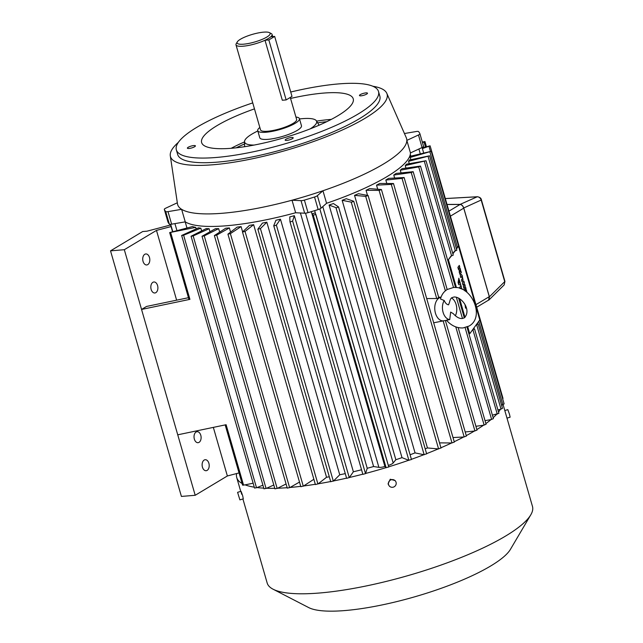 <?xml version="1.0" encoding="UTF-8"?>
<svg xmlns="http://www.w3.org/2000/svg" width="643" height="643" viewBox="0 0 643 643"><rect width="100%" height="100%" fill="white"/><g stroke="black" fill="none" stroke-linecap="round" stroke-linejoin="round"><path stroke-width="0.96" d="M461.135 274.561L462.116 275.3L463.056 280.059L462.028 281.722L461.465 279.777L462.325 278.588L462.269 277.197L461.722 276.482L460.862 277.663L460.3 275.718L461.336 274.416M461.063 274.577L462.116 275.3M461.642 276.498L460.838 277.607M462.044 275.317L462.984 280.075L462.012 281.658M465.379 291.158L466.352 289.824L466.448 291.954M464.68 290.684L465.243 288.683L464.109 288.932L463.362 286.344L464.785 284.391L465.251 286.014L464.166 287.509L465.588 287.196L466.006 288.643L465.323 291.118M459.432 280.203L460.806 284.986L458.732 284.648L458.097 282.454L458.845 278.178L459.279 280.846M467.726 326.757L469.736 333.741L479.782 319.917L458.499 246.173L456.482 248.945M454.947 251.059L452.889 253.889M451.362 255.986L448.083 260.077L450.992 256.067L453.251 255.142L426.012 160.75L405.243 165.597L405.95 168.072M465.002 317.337L459.624 298.69M456.426 287.606L448.452 259.997M466.127 307.354L465.524 308.182L465.058 304.854M464.487 303.834L464.093 303.223M459.801 288.345L459.56 287.501L460.975 285.556L461.441 287.172L460.436 288.562M460.589 288.619L461.787 288.361L462.028 289.221M464.407 283.097L462.992 285.042L462.43 283.097L463.844 281.152L464.407 283.097L462.968 284.986M461.336 272.471L459.922 274.424L459.174 271.828L459.761 269.706L458.636 269.956L457.888 267.367L459.303 265.414L459.769 267.038L458.684 268.533L460.115 268.219L460.533 269.666L459.785 272.343L460.87 270.848L461.336 272.471L459.906 274.36M461.706 288.377L461.939 289.173M459.247 265.495L459.769 267.038M459.697 267.054L458.684 268.533M466.103 307.298L465.508 308.118M458.813 278.347L459.359 280.219M460.042 268.235L460.533 269.666M459.206 280.862L460.235 283.008M460.163 283.024L460.726 284.97M464.728 284.471L465.251 286.014M456.393 248.632L458.499 246.173M452.801 253.575L454.569 251.148L456.843 250.199L429.596 155.807L408.578 161.321L409.245 163.652M463.788 281.224L464.334 283.113M460.918 285.629L461.441 287.172M461.369 287.188L460.388 288.546M469.736 333.741L467.373 326.909M464.688 317.61L459.142 298.384M456.016 287.558L448.083 260.077M460.46 269.682L459.785 272.343M458.636 269.956L459.761 269.706M465.178 286.031L464.166 287.509M466.296 289.905L466.818 291.448M466.746 291.464L466.408 291.922M465.516 287.212L466.006 288.643M465.934 288.659L465.259 291.078M464.109 288.932L465.243 288.683M460.814 270.928L461.264 272.487M459.086 281.69L458.708 283.089L459.48 283.041L459.086 281.69L458.78 283.073L459.48 283.041M472.653 329.73L474.542 328.894L473.24 328.919M405.243 165.597A118.344 27.368 163.9 0 0 406.513 164.158L426.012 160.75M474.542 328.894L498.912 413.328L492.401 415.153M498.534 412.018A138.068 31.933 -16.1 0 0 500.391 409.294L497.923 409.896M501.845 406.103A138.068 31.933 -16.1 0 0 502.175 404.785L504.128 403.9L431.228 151.314L410.419 156.241A118.344 27.368 163.9 0 1 410.242 157.422L410.885 159.657M410.789 156.145L410.298 154.449M388.726 466.826A138.068 31.933 -16.1 0 0 408.675 460.267L401.996 457.639A118.344 27.368 163.9 0 1 395.847 459.729L322.786 206.62M401.996 457.639L329.087 205.061A118.344 27.368 163.9 0 0 333.428 203.534L338.564 206.942L336.434 207.802L329.087 205.061M411.407 459.311A138.068 31.933 -16.1 0 0 423.858 454.705L415.056 452.897A118.344 27.368 163.9 0 1 410.089 454.754M415.056 452.897L342.156 200.311A118.344 27.368 163.9 0 0 346.288 198.711L353.658 201.251L351.625 202.199L342.156 200.311M426.582 453.653A138.068 31.933 -16.1 0 0 438.229 448.918L427.442 447.946A118.344 27.368 163.9 0 1 425.208 448.87M427.442 447.946L354.534 195.359A118.344 27.368 163.9 0 0 358.408 193.712L368.109 195.504L365.69 196.372L354.534 195.359M367.507 195.327L366.052 190.28A118.344 27.368 163.9 0 0 369.604 188.6L381.42 189.532L379.29 190.4L366.052 190.28M377.698 189.179L376.533 185.152A118.344 27.368 163.9 0 0 379.716 183.472L393.484 183.52L391.282 184.388L376.533 185.152M386.805 183.44L385.824 180.04A118.344 27.368 163.9 0 0 388.581 178.384L404.117 177.54L402.044 178.4L385.824 180.04M394.633 178.007L393.773 175.025A118.344 27.368 163.9 0 0 396.072 173.425L413.176 171.697L411.231 172.541L393.773 175.025M401.055 172.871L400.284 170.194A118.344 27.368 163.9 0 0 402.076 168.659L420.506 166.071L418.714 166.891L400.284 170.194M429.596 155.807L409.31 160.003A118.344 27.368 163.9 0 1 408.578 161.321M493.141 417.733A138.068 31.933 -16.1 0 0 496.653 414.253M388.983 485.578L388.067 483.866L390.253 479.236L395.148 480.586L395.614 481.31A3.946 3.826 147.3 0 0 388.533 484.597A3.946 3.826 147.3 0 0 393.886 486.936A3.946 3.826 147.3 0 0 395.614 481.31M242.909 498.96L267.175 583.024A138.068 31.933 -16.1 0 0 273.082 589.213A138.068 31.933 -16.1 0 0 319.394 593.015A138.068 31.933 -16.1 0 0 530.78 514.834A138.068 31.933 -16.1 0 0 532.476 506.443L503.067 404.535M485.875 423.576A138.068 31.933 -16.1 0 0 491.019 419.582L485.031 420.651M476.865 429.564A138.068 31.933 -16.1 0 0 483.568 425.208L475.916 426.293M466.255 435.641A138.068 31.933 -16.1 0 0 474.421 431.035L465.194 431.967M454.215 441.733A138.068 31.933 -16.1 0 0 463.699 436.991L453.01 437.545M440.929 447.769A138.068 31.933 -16.1 0 0 451.579 442.987L439.515 442.866M365.578 473.457A138.068 31.933 -16.1 0 0 386.017 467.654L384.908 466.464A131.759 30.47 163.9 0 1 384.892 466.464A6.309 1.463 163.9 0 1 380.471 467.373A6.309 1.463 163.9 0 1 378.896 467.357L373.599 466.529A118.344 27.368 163.9 0 1 367.233 468.281L365.521 473.634L362.869 474.349L289.977 221.779M361.551 469.76A118.344 27.368 163.9 0 1 353.369 471.777L349.406 477.492A138.068 31.933 -16.1 0 0 362.821 474.18M345.283 473.61A118.344 27.368 163.9 0 1 339.737 474.783L333.54 480.956A138.068 31.933 -16.1 0 0 346.593 478.143M329.304 476.785A118.344 27.368 163.9 0 1 326.548 477.267L318.205 483.801A138.068 31.933 -16.1 0 0 330.671 481.527M313.864 479.268L303.633 485.979A138.068 31.933 -16.1 0 0 315.311 484.275M299.501 482.073L290.041 487.466A138.068 31.933 -16.1 0 0 300.739 486.341M476.23 324.803L478.135 323.951L502.505 408.385L500.391 409.294M431.228 151.314L410.242 157.422M502.175 404.785L501.516 404.969M438.317 297.548C439.097 297.822 438.566 298.143 436.71 298.513L426.687 298.561M338.556 207.006L411.464 459.52L408.675 460.267M466.971 327.07L493.406 418.657L491.019 419.582M441.002 297.307A11.831 7.563 85.3 0 0 435.456 313.197A11.831 7.563 85.3 0 0 443.758 320.793A11.831 7.563 85.3 0 0 443.863 320.777M395.847 459.729L393.17 462.984A6.309 1.463 163.9 0 1 388.316 465.419M458.17 327.6L486.076 424.284L483.568 425.208M381.42 189.532L454.328 442.119L451.579 442.987M177.331 202.786L165.773 208.163A3.946 0.916 -16.1 0 0 164.311 209.377A3.946 0.916 -16.1 0 0 164.319 209.401A133.334 30.84 -16.1 0 0 165.701 211.547A3.946 0.916 -16.1 0 0 168.008 211.635L171.625 224.174L185.248 221.859A119.132 27.553 -16.1 0 0 295.643 212.753L304.653 213.203L301.037 200.664A3.946 0.916 -16.1 0 0 304.396 200.11A133.334 30.84 -16.1 0 0 314.54 197.007A3.946 0.916 -16.1 0 0 317.393 195.657L322.955 190.746L326.572 203.284A119.132 27.553 -16.1 0 0 410.451 152.938L422.081 147.52L418.464 134.99A3.946 0.916 -16.1 0 0 419.927 133.776A3.946 0.916 -16.1 0 0 419.919 133.752A133.334 30.84 -16.1 0 0 418.537 131.598A3.946 0.916 -16.1 0 0 417.098 131.405A3.946 0.916 -16.1 0 0 416.23 131.518L404.439 133.519M171.625 224.174A3.946 0.916 163.9 0 1 169.318 224.085L165.701 211.547M164.319 209.401L167.936 221.931A3.946 0.916 163.9 0 1 167.927 221.907A133.334 30.84 -16.1 0 0 169.318 224.085M164.311 209.377L167.927 221.907A3.946 0.916 163.9 0 1 167.919 221.883M423.544 146.315L419.927 133.776L423.536 146.291A3.946 0.916 163.9 0 1 423.544 146.315A3.946 0.916 163.9 0 1 422.081 147.52L423.665 152.93M317.393 195.657L321.01 208.195L326.572 203.284M321.01 208.195A3.946 0.916 163.9 0 1 318.156 209.546L314.54 197.007M304.396 200.11L308.021 212.648A133.334 30.84 -16.1 0 0 318.156 209.546M308.021 212.648A3.946 0.916 163.9 0 1 304.653 213.203M478.135 323.951L476.825 323.984M393.484 183.52L466.392 436.099L463.699 436.991M440.849 447.986L438.229 448.918M426.566 453.837L423.858 454.705M290.041 487.466L287.284 488.141L214.376 235.563L225.741 228.217A118.344 27.368 163.9 0 0 227.542 228.072A118.344 27.368 163.9 0 0 229.366 227.919L216.723 235.113L214.376 235.563M388.774 466.979L315.866 214.392L313.229 215.196L312 213.878A131.759 30.47 163.9 0 0 315.279 212.873L388.774 466.979L386.017 467.654M273.082 589.213L308.688 607.579A108.088 24.997 -16.1 0 0 344.945 610.553A108.088 24.997 -16.1 0 0 510.438 549.347L530.78 514.834M333.54 480.956L330.783 481.671M504.803 410.564L507.817 409.639L509.481 414.213L510.124 417.186L506.989 418.143M422.194 147.81L430.103 145.824L503.003 398.411L502.649 398.756M286.079 483.97L277.631 488.23A138.068 31.933 -16.1 0 0 287.156 487.699M273.814 484.991L266.588 488.262A138.068 31.933 -16.1 0 0 274.77 488.302M262.915 485.176L257.079 487.571A138.068 31.933 -16.1 0 0 263.767 488.141M253.141 483.19L245.128 484.862A138.068 31.933 -16.1 0 0 254.29 487.177M239.035 472.918L236.64 473.545A138.068 31.933 -16.1 0 0 236.737 477.564A138.068 31.933 -16.1 0 0 242.073 483.456M241.672 494.258C240.578 490.054 240.924 490.585 242.7 495.857L243.287 498.847L239.895 499.884L237.589 492.337L239.895 499.884M318.205 483.801L315.4 484.581L242.499 232.002L249.452 225.371A118.344 27.368 163.9 0 0 253.647 224.68L245.023 231.44L242.499 232.002M349.406 477.492L346.649 478.352L273.781 225.822M445.39 320.511L477.026 430.127L474.421 431.035M303.633 485.979L300.844 486.711L227.935 234.132L237.154 227.1A118.344 27.368 163.9 0 0 241.093 226.601L230.379 233.626L227.935 234.132M443.758 320.793L446.531 320.31C451.265 325.647 456.779 328.203 463.032 327.954L469.141 326.017C485.409 316.935 471.512 285.195 453.315 287.55L447.215 289.487C443.758 291.665 441.516 294.84 440.503 299.019L444.217 300.482A11.172 7.137 85.3 0 0 443.099 312.361A11.172 7.137 85.3 0 0 449.73 319.587C446.403 320.375 445.703 320.431 447.641 319.756M455.357 315.777A11.172 7.137 85.3 0 0 456.112 304.549A11.172 7.137 85.3 0 0 451.555 297.982M312 213.878L384.908 466.464M230.564 232.051L229.366 227.919M242.604 231.818L241.093 226.601M326.548 477.267L253.647 224.68M266.829 222.205A118.344 27.368 163.9 0 1 262.457 223.073L257.843 229.197L260.431 228.586L266.829 222.205L339.737 474.783M280.461 219.191A118.344 27.368 163.9 0 1 275.96 220.236L273.749 225.709L274.272 225.87L276.369 225.106L280.461 219.191L353.369 471.777M294.333 215.694A118.344 27.368 163.9 0 1 289.776 216.892L289.961 221.747L290.491 221.867L292.621 221.047L294.333 215.694L367.233 468.281M373.599 466.529L300.418 212.986M168.008 211.635L181.623 209.321A119.132 27.553 -16.1 0 0 222.719 213.235A119.132 27.553 -16.1 0 0 292.018 200.214L295.643 212.753M178.344 142.376A112.726 26.066 -16.1 0 0 170.299 155.807L177.476 203.783A119.132 27.553 -16.1 0 0 181.623 209.321L185.248 221.859M301.037 200.664L292.018 200.214A119.132 27.553 -16.1 0 0 322.955 190.746A119.132 27.553 -16.1 0 0 406.834 140.399L410.451 152.938M170.299 155.807A112.726 26.066 -16.1 0 0 213.106 164.753A112.726 26.066 -16.1 0 0 331.692 134.58A112.726 26.066 -16.1 0 0 386.797 93.315L406.288 137.739A119.132 27.553 -16.1 0 1 406.834 140.399L418.464 134.99M186.944 227.944L185.184 221.867M195.729 227.373A118.344 27.368 163.9 0 1 192.45 226.585L169.664 232.581L195.729 227.373L196.155 228.852M200.825 228.161A118.344 27.368 163.9 0 1 198.422 227.847L181.647 235.483L183.617 235.217L200.825 228.161L201.605 230.869M209.079 228.707A118.344 27.368 163.9 0 1 206.226 228.595L191.059 236.246L193.165 235.917L209.079 228.707L209.956 231.729M218.644 228.627A118.344 27.368 163.9 0 1 215.381 228.715L202.023 236.27L204.257 235.885L218.644 228.627L219.649 232.091M430.103 145.824L422.411 148.573M422.314 142.047L424.959 141.564L422.507 142.706M277.631 488.23L274.931 488.849L202.023 236.27M257.079 487.571L254.548 488.069L181.647 235.483M236.64 473.545L227.365 475.973L195.199 495.287L181.406 496.428L110.524 250.85L142.698 231.536L146.998 231.183L170.604 224.986M266.588 488.262L263.968 488.825L191.059 236.246M245.128 484.862L242.572 485.16L225.179 424.91M444.217 300.482C445.302 303.086 446.748 304.533 448.557 304.83L449.529 302.21C450.156 299.477 451.008 297.942 452.085 297.605L454.095 296.986C461.947 296.696 471.793 310.344 464.27 317.899L462.261 318.518C459.456 318.767 456.466 317.152 453.283 313.663L450.655 312.088L449.73 319.587M386.797 93.315A112.726 26.066 -16.1 0 0 372.836 86.242M188.463 297.701L146.548 306.446L141.556 309.444L189.926 299.349L188.929 299.325L169.664 232.581M171.062 226.577L156.482 230.403L124.316 249.709L177.741 434.813L226.111 424.718L243.568 485.192M156.482 230.403L176.624 300.168M213.339 427.386L227.365 475.973M124.316 249.709L110.524 250.85M177.741 434.813L195.199 495.287M149.489 257.53A5.522 3.528 85.3 0 0 145.816 253.953A5.522 3.528 85.3 0 0 143.051 261.388A5.522 3.528 85.3 0 0 146.725 264.964A5.522 3.528 85.3 0 0 149.489 257.53M200.785 435.255A5.522 3.528 85.3 0 0 197.112 431.686A5.522 3.528 85.3 0 0 194.355 439.121A5.522 3.528 85.3 0 0 198.02 442.697A5.522 3.528 85.3 0 0 200.785 435.255M208.879 463.281A5.522 3.528 85.3 0 0 205.205 459.713A5.522 3.528 85.3 0 0 202.441 467.148A5.522 3.528 85.3 0 0 206.114 470.716A5.522 3.528 85.3 0 0 208.879 463.281M157.575 285.556A5.522 3.528 85.3 0 0 153.902 281.98A5.522 3.528 85.3 0 0 151.145 289.414A5.522 3.528 85.3 0 0 154.81 292.991A5.522 3.528 85.3 0 0 157.575 285.556M252.747 102.896A105.211 24.33 -16.1 0 0 176.351 149.867L177.693 154.513A105.211 24.33 -16.1 0 0 217.487 162.124A105.211 24.33 -16.1 0 0 326.797 134.524A105.211 24.33 -16.1 0 0 379.852 96.161L378.51 91.515A105.211 24.33 -16.1 0 0 338.724 83.903A105.211 24.33 -16.1 0 0 290.724 92.021M176.351 149.867A105.211 24.33 -16.1 0 0 216.144 157.479A105.211 24.33 -16.1 0 0 325.454 129.878A105.211 24.33 -16.1 0 0 378.51 91.515M361.028 95.823A4.179 0.964 -16.1 0 0 365.377 94.722A4.179 0.964 -16.1 0 0 367.483 93.203A4.179 0.964 -16.1 0 0 365.907 92.897A4.179 0.964 -16.1 0 0 361.559 93.999A4.179 0.964 -16.1 0 0 359.453 95.518A4.179 0.964 -16.1 0 0 361.028 95.823M286.738 140.415A4.179 0.964 -16.1 0 0 291.086 139.322A4.179 0.964 -16.1 0 0 293.192 137.795A4.179 0.964 -16.1 0 0 291.609 137.489A4.179 0.964 -16.1 0 0 287.268 138.591A4.179 0.964 -16.1 0 0 285.154 140.118A4.179 0.964 -16.1 0 0 286.738 140.415M188.962 148.485A4.179 0.964 -16.1 0 0 193.302 147.384A4.179 0.964 -16.1 0 0 195.416 145.857A4.179 0.964 -16.1 0 0 193.832 145.559A4.179 0.964 -16.1 0 0 189.484 146.652A4.179 0.964 -16.1 0 0 187.378 148.179A4.179 0.964 -16.1 0 0 188.962 148.485M254.467 108.876A78.896 18.245 -16.1 0 0 201.701 142.786A78.896 18.245 -16.1 0 0 231.472 148.276A78.896 18.245 -16.1 0 0 313.028 127.748A78.896 18.245 -16.1 0 0 353.288 99.03A78.896 18.245 -16.1 0 0 323.389 93.098A78.896 18.245 -16.1 0 0 290.564 98.451M448.951 211.137L460.066 204.466C461.714 204.699 462.944 205.929 463.748 208.147L489.291 296.648L488.567 300.112L476.688 307.241M460.066 204.466L447.038 204.498M488.109 300.394L488.977 299.951L489.395 296.825L463.748 207.97C462.968 205.8 461.754 204.611 460.115 204.394L447.014 204.426M504.184 284.881L504.932 281.353L504.184 284.881L488.977 299.951M489.395 296.825L504.731 281.626L481.229 200.198C480.474 198.012 479.139 196.879 477.235 196.782A1.575 0.997 -93.2 0 1 477.436 196.742A1.575 0.997 -93.2 0 1 477.733 196.798M463.748 207.97L481.43 199.925C481.181 198.237 479.847 197.168 477.436 196.742L445.318 198.542M310.167 128.889A37.479 8.664 -16.1 0 0 316.404 120.852A37.479 8.664 -16.1 0 0 302.459 118.65A37.479 8.664 -16.1 0 0 299.509 118.947M257.819 130.979A37.479 8.664 -16.1 0 0 244.541 141.589A37.479 8.664 -16.1 0 0 254.098 145.069M259.836 127.467A21.693 5.015 -16.1 0 0 257.739 130.69L259.78 137.771A21.693 5.015 -16.1 0 0 267.986 139.338A21.693 5.015 -16.1 0 0 290.532 133.648A21.693 5.015 -16.1 0 0 301.471 125.739L299.429 118.658A21.693 5.015 -16.1 0 0 295.933 117.05M257.739 130.69A21.693 5.015 -16.1 0 0 265.945 132.257A21.693 5.015 -16.1 0 0 288.482 126.567A21.693 5.015 -16.1 0 0 299.429 118.658M237.291 41.891A17.208 3.979 -16.1 0 0 243.593 44.182A17.208 3.979 -16.1 0 0 263.156 38.95A17.208 3.979 -16.1 0 0 269.409 32.624A17.208 3.979 -16.1 0 0 263.638 32.15A17.208 3.979 -16.1 0 0 237.291 41.891L236.222 43.708A18.784 4.348 -16.1 0 0 235.989 44.849L260.536 129.878A18.784 4.348 -16.1 0 0 267.641 131.244A18.784 4.348 -16.1 0 0 287.156 126.309A18.784 4.348 -16.1 0 0 296.632 119.461L290.274 97.455M286.151 99.922L268.838 39.93L274.674 36.426L291.994 96.418L286.151 99.922L282.317 100.244L265.004 40.252A18.784 4.348 -16.1 0 0 270.84 36.747A18.784 4.348 -16.1 0 0 272.085 34.433A18.784 4.348 -16.1 0 0 271.282 33.589L269.409 32.624M235.989 44.849A18.784 4.348 -16.1 0 0 243.094 46.208A18.784 4.348 -16.1 0 0 265.004 40.252L268.838 39.93M274.674 36.426L270.84 36.747M451.619 255.93L424.372 161.538M497.272 414.124L472.902 329.682M455.373 250.955L428.125 156.554M501.026 409.141L476.656 324.699M420.273 153.773L418.89 149.007M502.818 404.608L478.77 321.307M457.398 247.25L429.91 152.029M436.71 298.513L402.044 178.4M408.9 460.356L335.992 207.777M491.622 419.477L465.106 327.633M462.47 318.502L456.321 297.187M453.532 287.534L418.714 166.891M319.836 208.903L393.17 462.984M484.139 425.127L455.783 326.893M445.374 290.813L411.231 172.541M452.005 442.987L379.097 190.408M464.182 436.967L391.282 184.388M438.598 448.951L365.69 196.372M424.155 454.77L351.247 202.191M315.335 213.034L314.652 210.639M311.341 211.651L384.892 466.464M378.896 467.357L305.529 213.171M174.92 223.611L176.889 230.411M170.419 224.303L172.493 231.496L170.411 224.303M172.726 231.44L170.66 224.294M430.4 151.258L429.018 146.467M289.631 487.699L216.723 235.113M365.521 473.634L292.621 221.047M386.138 467.774L313.229 215.196M474.944 430.987L443.172 320.913M425.457 146.853L424.099 142.127M333.331 481.165L260.431 228.586M303.287 486.212L230.379 233.626M317.923 484.018L245.023 231.44M349.278 477.685L276.369 225.106M189.926 299.349L170.668 232.605M266.073 488.495L193.165 235.917M256.525 487.796L183.617 235.217M277.165 488.463L204.257 235.885M463.748 208.147L450.405 216.161M475.949 304.653L489.291 296.648M331.306 119.397A77.441 17.908 -16.1 0 0 330.02 119.494A77.441 17.908 -16.1 0 0 316.573 121.125M244.541 141.918A77.441 17.908 -16.1 0 0 231.159 148.3M326.724 121.704A75.866 17.546 -16.1 0 0 317.626 122.845M244.565 143.936A75.866 17.546 -16.1 0 0 236.254 147.81M460.115 204.394L477.235 196.782L445.326 198.574M441.034 297.219L438.647 297.146M240.723 491.381L236.737 477.564M438.799 297.693L404.117 177.54M441.018 448.083L368.109 195.504M464.318 317.867L458.612 298.087M455.557 287.525L420.506 166.071M443.807 320.785L433.687 322.794M447.174 289.511L413.176 171.697M426.663 453.91L353.754 201.331M411.464 459.52L338.564 206.942M426.397 146.572L424.959 141.564M330.751 481.784L257.843 229.197M240.98 491.3L237.589 492.337M346.649 478.352L273.749 225.773M362.869 474.349L289.969 221.763M170.532 225.01L170.323 224.303M504.932 281.353L481.43 199.925M316.404 120.852L319.081 125.208M244.541 141.589L244.597 146.708M272.712 36.595L272.085 34.433"/></g></svg>
